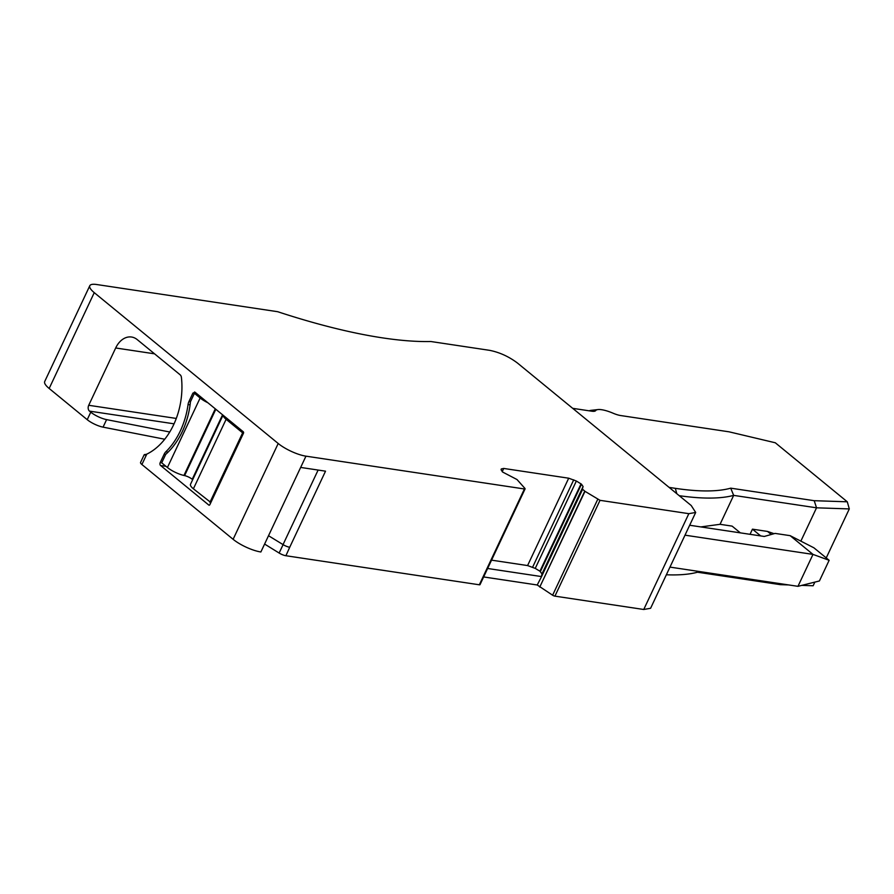 <?xml version="1.0" encoding="UTF-8"?>
<svg xmlns="http://www.w3.org/2000/svg" width="894" height="894" viewBox="0 0 894 894"><rect width="100%" height="100%" fill="white"/><g stroke="black" fill="none" stroke-linecap="round" stroke-linejoin="round"><path stroke-width="1.34" d="M543.753 578.619L584.989 491.331L600.019 500.327L688.838 513.67L695.688 512.463L691.218 505.523L517.425 363.009C508.82 356.561 499.567 352.337 489.666 350.347L430.874 341.519A323.919 88.975 25.2 0 1 277.676 311.704L96.641 284.515A21.59 5.934 25.2 0 0 89.791 285.722A21.59 5.934 25.2 0 0 94.25 292.651L278.202 443.491A21.59 5.934 25.2 0 0 305.96 456.163L524.42 488.973L479.329 584.788A2.157 0.592 25.2 0 0 480.011 584.665L525.102 488.85M524.979 488.47L524.42 488.973L524.979 488.47L517.011 479.542L502.663 472.066L501.065 469.719L501.299 468.948L503.724 468.445L568.696 478.201L576.362 481.028L581.491 484.202L583.089 486.548L582.352 489.052L584.989 491.331M89.791 285.722L44.7 381.537A21.59 5.934 25.2 0 0 49.17 388.477L94.25 292.651M695.688 512.463L650.597 608.278L643.747 609.484L554.928 596.142L600.019 500.327M483.654 576.943L537.227 584.989L552.615 595.214A2.157 0.592 25.2 0 0 554.928 596.142M264.602 544.055L279.14 553.04A6.481 1.777 25.2 0 0 285.901 555.733L479.329 584.788M268.524 535.718L283.04 544.602A6.481 1.777 25.2 0 0 289.723 547.262L325.528 471.172L300.652 467.428L260.869 551.978A21.59 5.934 25.2 0 1 233.11 539.306L141.9 464.511A6.481 1.777 25.2 0 1 140.559 462.433L144.102 454.923M164.72 439.233L103.067 427.142A12.952 3.554 25.2 0 1 87.221 419.677L49.17 388.477M87.221 419.677L90.763 412.168L89.489 411.128A4.314 3.062 -81.5 0 1 88.718 405.284L115.684 347.978A21.59 15.299 -81.5 0 1 131.586 337.027A21.59 15.299 -81.5 0 1 137.218 339.597L180.13 374.798A4.314 3.062 -81.5 0 1 181.426 377.48A64.781 45.885 -81.5 0 1 146.784 454.141L144.124 454.878L145.096 455.024M243.47 433.232L209.878 504.629A1.084 0.76 -81.5 0 1 208.794 505.054L160.596 465.517A2.157 1.531 -81.5 0 1 160.205 462.6L164.183 454.152A7.554 5.353 -81.5 0 1 165.826 451.794A66.938 47.416 -81.5 0 0 188.064 404.524A7.554 5.353 -81.5 0 1 188.936 401.54L192.914 393.092L195.071 392.254L243.28 431.78A1.084 0.76 -81.5 0 1 243.47 433.232M194.512 391.997L195.071 392.254M491.555 560.158L527.583 565.567L568.696 478.201M537.227 584.989L541.473 576.753L541.976 573.903L539.931 571.199L535.249 568.394L527.583 565.567M539.764 587.067L584.754 491.164M260.869 551.978A6.481 1.777 25.2 0 0 260.88 551.956A6.481 1.777 25.2 0 0 260.892 551.933L305.96 456.163M487.632 568.483L541.205 576.529M90.763 412.168A12.952 3.554 25.2 0 0 106.598 419.621L169.737 432.003M145.13 455.001L144.124 454.878L145.13 455.001M145.99 454.532A6.481 1.777 25.2 0 0 144.124 454.878M740.333 532.858L732.108 526.119L720.05 524.309L700.807 526.924M669.114 487.398L675.328 488.336L676.814 493.712M675.328 488.336A231.054 63.463 -154.8 0 0 730.722 488.158L814.199 500.696L847.288 501.802L775.299 442.776L729.079 431.824L620.671 415.542A12.952 3.554 -154.8 0 1 613.094 413.218A19.433 5.342 -154.8 0 0 598.008 409.564L591.113 410.335A25.915 7.118 -154.8 0 0 589.157 410.815M595.672 410.603A12.952 3.554 -154.8 0 1 594.119 411.296A12.952 3.554 -154.8 0 1 591.638 411.184L595.672 410.603A19.433 5.342 -154.8 0 1 598.008 409.564M591.638 411.184L572.696 408.334M780.808 583.748L780.384 584.665L788.698 584.933M801.773 585.38L813.138 585.76L814.859 582.106M780.384 584.665L697.51 572.216A237.536 65.24 -154.8 0 1 666.365 574.775M697.935 571.3L697.51 572.216M814.199 500.696L816.535 507.814L800.856 541.138M826.235 557.923L849.3 508.921L816.535 507.814L733.661 495.377L720.05 524.309M771.254 534.489L767.533 531.438L752.457 529.17L750.044 534.31M767.533 531.438L774.081 533.684M730.722 488.158L733.661 495.377A237.536 65.24 -154.8 0 1 679.216 495.689M849.3 508.921L847.288 501.802M790.151 535.662L812.992 554.392L797.962 586.33L819.418 580.966L829.14 560.303L813.92 547.821L790.151 535.662L775.087 533.405L764.281 536.456L689.676 525.247M760.682 535.908L752.457 529.17M685.005 535.171L812.992 554.392L829.14 560.303M797.962 586.33L669.975 567.109M210.872 502.506L193.395 488.806L226.115 419.297L242.632 432.841L209.922 502.361M223.031 415.174L190.5 484.302A14.036 3.855 25.2 0 0 193.395 488.806M192.691 479.642L192.232 479.273A6.481 1.777 25.2 0 0 184.611 475.608L183.94 475.452L215.286 408.826M167.424 467.506L200.133 397.998L194.423 393.315L190.444 401.764A66.938 47.416 -81.5 0 1 165.692 454.375L161.713 462.824L167.424 467.506A14.036 3.855 25.2 0 0 183.94 475.452M243.559 432.987L242.632 432.841M223.109 415.241A14.036 3.855 25.2 0 0 226.115 419.297M200.133 397.998A14.036 3.855 25.2 0 0 207.9 402.769M192.914 393.092L194.423 393.315M233.11 539.306L278.202 443.491M146.784 454.141L141.9 464.511M289.723 547.262L285.901 555.733M502.204 471.674L503.724 468.445M532.612 567.187L573.724 479.832M535.249 568.394L576.362 481.028M539.931 571.199L581.044 483.844M540.378 571.568L581.491 484.202M541.976 573.903L583.089 486.548M541.239 576.418L582.352 489.052M541.473 576.753L582.575 489.387M552.615 595.214L597.706 499.388M688.838 513.67L643.747 609.484M279.14 553.04L283.096 544.647M103.067 427.142L106.598 419.621M174.051 423.823L89.489 411.128M176.274 418.437L88.718 405.284M154.561 353.823L115.684 347.978M209.386 505.144L208.794 505.054M165.982 466.333L160.596 465.517M161.713 462.824L160.205 462.6M165.692 454.375L164.183 454.152M168.083 452.129L165.826 451.794M190.087 404.826L188.064 404.524M190.444 401.764L188.936 401.54M283.04 544.602L318.119 470.054M192.232 479.273L222.572 414.794M184.611 475.608L215.823 409.262"/></g></svg>
